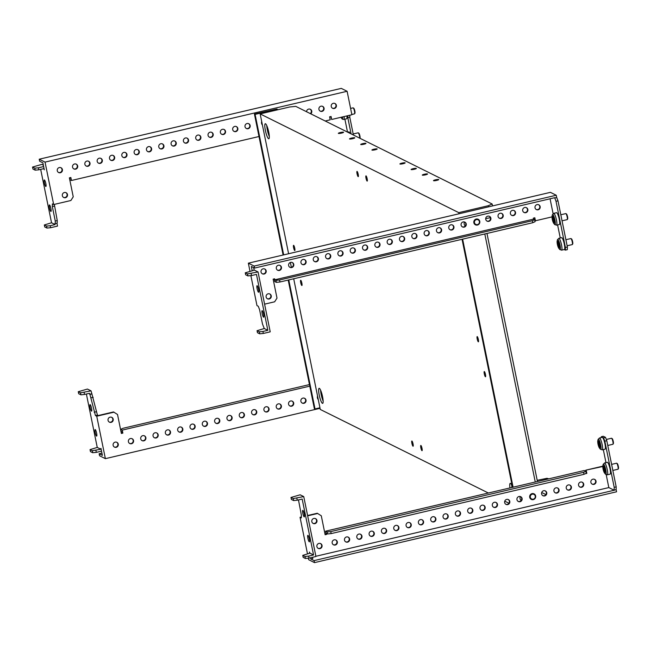 <?xml version="1.0" encoding="UTF-8"?>
<svg xmlns="http://www.w3.org/2000/svg" width="651" height="651" viewBox="0 0 651 651"><rect width="100%" height="100%" fill="white"/><g stroke="black" fill="none" stroke-linecap="round" stroke-linejoin="round"><path stroke-width="0.98" d="M319.991 548.614A2.677 2.604 -63.6 0 1 316.866 545.717A2.677 2.604 -63.6 0 1 320.658 543.618A2.677 2.604 -63.6 0 1 319.991 548.614M320.422 543.512A2.677 2.604 -63.6 0 1 318.054 548.297M335.265 545.033A2.677 2.604 -63.6 0 1 332.148 542.137A2.677 2.604 -63.6 0 1 335.932 540.037A2.677 2.604 -63.6 0 1 335.265 545.033M335.704 539.931A2.677 2.604 -63.6 0 1 333.328 544.708M347.585 542.145A2.677 2.604 -63.6 0 1 344.469 539.248A2.677 2.604 -63.6 0 1 348.252 537.148A2.677 2.604 -63.6 0 1 347.585 542.145M348.025 537.042A2.677 2.604 -63.6 0 1 345.648 541.819M359.905 539.256A2.677 2.604 -63.6 0 1 356.789 536.359A2.677 2.604 -63.6 0 1 360.573 534.259A2.677 2.604 -63.6 0 1 359.905 539.256M360.345 534.154A2.677 2.604 -63.6 0 1 357.969 538.93M372.226 536.367A2.677 2.604 -63.6 0 1 369.101 533.47A2.677 2.604 -63.6 0 1 372.893 531.371A2.677 2.604 -63.6 0 1 372.226 536.367M372.657 531.265A2.677 2.604 -63.6 0 1 370.289 536.05M384.546 533.478A2.677 2.604 -63.6 0 1 381.421 530.581A2.677 2.604 -63.6 0 1 385.213 528.482A2.677 2.604 -63.6 0 1 384.546 533.478M384.977 528.376A2.677 2.604 -63.6 0 1 382.601 533.161M396.866 530.589A2.677 2.604 -63.6 0 1 393.741 527.692A2.677 2.604 -63.6 0 1 397.525 525.593A2.677 2.604 -63.6 0 1 396.866 530.589M397.297 525.487A2.677 2.604 -63.6 0 1 394.921 530.272M409.186 527.701A2.677 2.604 -63.6 0 1 406.061 524.804A2.677 2.604 -63.6 0 1 409.845 522.704A2.677 2.604 -63.6 0 1 409.186 527.701M409.617 522.598A2.677 2.604 -63.6 0 1 407.241 527.383M421.506 524.812A2.677 2.604 -63.6 0 1 418.381 521.915A2.677 2.604 -63.6 0 1 422.165 519.815A2.677 2.604 -63.6 0 1 421.506 524.812M421.938 519.71A2.677 2.604 -63.6 0 1 419.561 524.494M433.826 521.923A2.677 2.604 -63.6 0 1 430.702 519.026A2.677 2.604 -63.6 0 1 434.486 516.927A2.677 2.604 -63.6 0 1 433.826 521.923M434.258 516.821A2.677 2.604 -63.6 0 1 431.882 521.606M446.138 519.034A2.677 2.604 -63.6 0 1 443.022 516.137A2.677 2.604 -63.6 0 1 446.806 514.038A2.677 2.604 -63.6 0 1 446.138 519.034M446.578 513.932A2.677 2.604 -63.6 0 1 444.202 518.717M458.459 516.145A2.677 2.604 -63.6 0 1 455.342 513.257A2.677 2.604 -63.6 0 1 459.126 511.149A2.677 2.604 -63.6 0 1 458.459 516.145M458.898 511.051A2.677 2.604 -63.6 0 1 456.522 515.828M470.779 513.257A2.677 2.604 -63.6 0 1 467.662 510.368A2.677 2.604 -63.6 0 1 471.446 508.26A2.677 2.604 -63.6 0 1 470.779 513.257M471.218 508.162A2.677 2.604 -63.6 0 1 468.842 512.939M483.099 510.368A2.677 2.604 -63.6 0 1 479.982 507.479A2.677 2.604 -63.6 0 1 483.766 505.371A2.677 2.604 -63.6 0 1 483.099 510.368M483.538 505.274A2.677 2.604 -63.6 0 1 481.162 510.05M495.419 507.479A2.677 2.604 -63.6 0 1 492.302 504.59A2.677 2.604 -63.6 0 1 496.086 502.482A2.677 2.604 -63.6 0 1 495.419 507.479M495.859 502.385A2.677 2.604 -63.6 0 1 493.482 507.162M507.739 504.59A2.677 2.604 -63.6 0 1 504.623 501.701A2.677 2.604 -63.6 0 1 508.407 499.594A2.677 2.604 -63.6 0 1 507.739 504.59M508.179 499.496A2.677 2.604 -63.6 0 1 505.803 504.273M520.059 501.701A2.677 2.604 -63.6 0 1 516.935 498.812A2.677 2.604 -63.6 0 1 520.727 496.705A2.677 2.604 -63.6 0 1 520.059 501.701M520.491 496.607A2.677 2.604 -63.6 0 1 518.123 501.384M544.7 495.924A2.677 2.604 -63.6 0 1 541.575 493.035A2.677 2.604 -63.6 0 1 545.359 490.927A2.677 2.604 -63.6 0 1 544.7 495.924M545.131 490.83A2.677 2.604 -63.6 0 1 542.755 495.606M557.02 493.035A2.677 2.604 -63.6 0 1 553.895 490.146A2.677 2.604 -63.6 0 1 557.679 488.038A2.677 2.604 -63.6 0 1 557.02 493.035M557.451 487.941A2.677 2.604 -63.6 0 1 555.075 492.717M569.34 490.146A2.677 2.604 -63.6 0 1 566.215 487.257A2.677 2.604 -63.6 0 1 569.999 485.15A2.677 2.604 -63.6 0 1 569.34 490.146M569.771 485.052A2.677 2.604 -63.6 0 1 567.395 489.829M581.66 487.257A2.677 2.604 -63.6 0 1 578.536 484.368A2.677 2.604 -63.6 0 1 582.319 482.261A2.677 2.604 -63.6 0 1 581.66 487.257M582.092 482.163A2.677 2.604 -63.6 0 1 579.715 486.94M314.913 523.648A2.677 2.604 -63.6 0 1 311.788 520.759A2.677 2.604 -63.6 0 1 315.58 518.652A2.677 2.604 -63.6 0 1 314.913 523.648M315.344 518.554A2.677 2.604 -63.6 0 1 312.968 523.331M593.972 484.368A2.677 2.604 -63.6 0 1 590.856 481.48A2.677 2.604 -63.6 0 1 594.64 479.372A2.677 2.604 -63.6 0 1 593.972 484.368M594.412 479.274A2.677 2.604 -63.6 0 1 592.036 484.051M304.196 516.878A3.353 0.635 -103.2 0 0 304.294 516.894A3.353 0.635 -103.2 0 0 304.204 513.745A3.353 0.635 -103.2 0 0 302.87 510.392A3.353 0.635 -103.2 0 0 302.764 510.376A3.353 0.635 -103.2 0 0 302.861 513.525A3.353 0.635 -103.2 0 0 304.196 516.878M309.274 541.844A3.353 0.635 -103.2 0 0 309.38 541.86A3.353 0.635 -103.2 0 0 309.282 538.702A3.353 0.635 -103.2 0 0 307.947 535.35A3.353 0.635 -103.2 0 0 307.85 535.334A3.353 0.635 -103.2 0 0 307.939 538.491A3.353 0.635 -103.2 0 0 309.274 541.844M606.211 474.701L608.823 487.583L315.881 556.271M312.57 557.289L312.822 558.542L310.852 559.006L314.099 560.617L614.202 490.252L608.823 487.583M308.371 558.184L308.68 559.722L314.506 562.619L616.578 491.79L616.123 489.544L614.202 490.252M614.153 490L614.21 487.339L604.82 441.166L603.534 437.83L601.296 436.723L601.28 437.57M603.314 449.589L605.967 462.625M303.74 496.591L293.21 498.568L290.973 497.454L300.16 494.809L303.74 496.591L315.93 556.499L309.03 558.119L308.623 556.117L313.554 554.961L309.966 553.179L309.428 552.015L309.681 553.252M307.589 515.519L317.265 513.248L321.285 515.779L325.142 534.748L326.623 534.398L325.077 534.43M310.592 557.744L310.852 559.006M296.84 498.21L297.247 500.204L302.178 499.048L313.554 554.961M301.356 516.984L300.046 517.285L301.34 517.927L301.397 515.267L298.475 499.919M300.046 517.285L307.467 553.765M314.506 562.619L314.099 560.617M602.777 466.507L585.778 470.168L602.793 466.173M586.226 470.388L586.836 473.383L586.258 473.196M585.778 470.168L586.388 473.163M586.836 473.383L585.355 473.7M326.623 534.398L326.42 533.405L327.534 533.958L327.127 531.965L325.565 531.183L584.297 470.51L585.867 471.291L586.274 473.293L583.988 474.319L331.164 533.6L327.534 533.958M317.712 513.476L307.654 515.836M326.175 534.178L325.565 531.183M616.123 489.544L616.188 486.883L606.789 440.703L605.511 437.374L603.265 436.26L601.296 436.723M616.188 486.883L614.21 487.339M606.789 440.703L604.82 441.166M605.511 437.374L603.534 437.83M585.867 471.291L583.581 472.317L330.757 531.598L327.127 531.965M583.581 472.317L583.988 474.319M330.757 531.598L331.164 533.6M297.247 500.204L293.617 500.562L291.379 499.447L290.973 497.454M293.21 498.568L293.617 500.562M309.03 558.119L305.4 558.477L303.163 557.362L302.756 555.368L309.966 553.179M302.756 555.368L304.993 556.475L308.623 556.117M305.4 558.477L304.993 556.475M603.331 467.141A4.28 0.814 76.8 0 1 603.038 466.848L603.005 467.027A4.28 0.814 76.8 0 1 603.143 468.875L603.233 469.306A4.28 0.814 76.8 0 1 603.892 471.405L604.022 471.666A4.28 0.814 76.8 0 1 604.112 471.609A4.28 0.814 76.8 0 1 604.535 471.918L604.576 471.747A4.28 0.814 76.8 0 1 604.429 469.9L604.34 469.469A4.28 0.814 76.8 0 1 603.68 467.361L603.55 467.109A4.28 0.814 76.8 0 1 603.461 467.158A4.28 0.814 76.8 0 1 603.331 467.141M616.505 463.268A3.092 0.586 76.8 0 1 616.587 463.211A3.092 0.586 76.8 0 1 616.676 463.227A3.092 0.586 76.8 0 1 616.709 463.235A3.092 0.586 76.8 0 1 617.856 466.083A3.092 0.586 76.8 0 1 618.092 469.151A3.092 0.586 76.8 0 1 617.994 469.233A3.092 0.586 76.8 0 1 617.897 469.216M607.171 462.422A6.079 1.147 76.8 0 1 607.326 462.308A6.079 1.147 76.8 0 1 607.513 462.34A6.079 1.147 76.8 0 1 609.938 468.427A6.079 1.147 76.8 0 1 610.101 474.148L607.302 474.807A6.079 1.147 76.8 0 1 607.114 474.774M617.27 463.61A2.58 0.488 76.8 0 1 617.294 463.618A2.58 0.488 76.8 0 1 618.255 465.994A2.58 0.488 76.8 0 1 618.45 468.541L618.092 469.151M598.253 442.175A4.28 0.814 76.8 0 1 597.96 441.891L597.919 442.062A4.28 0.814 76.8 0 1 598.066 443.909L598.155 444.34A4.28 0.814 76.8 0 1 598.814 446.448L598.944 446.7A4.28 0.814 76.8 0 1 599.034 446.651A4.28 0.814 76.8 0 1 599.457 446.96L599.49 446.781A4.28 0.814 76.8 0 1 599.343 444.934L599.262 444.503A4.28 0.814 76.8 0 1 598.603 442.403L598.472 442.143A4.28 0.814 76.8 0 1 598.383 442.2A4.28 0.814 76.8 0 1 598.253 442.175M611.427 438.302A3.092 0.586 76.8 0 1 611.501 438.245A3.092 0.586 76.8 0 1 611.598 438.261A3.092 0.586 76.8 0 1 611.631 438.278A3.092 0.586 76.8 0 1 612.778 441.126A3.092 0.586 76.8 0 1 613.014 444.185A3.092 0.586 76.8 0 1 612.917 444.267A3.092 0.586 76.8 0 1 612.819 444.251M602.094 437.456A6.079 1.147 76.8 0 1 602.248 437.35A6.079 1.147 76.8 0 1 602.435 437.374A6.079 1.147 76.8 0 1 604.86 443.469A6.079 1.147 76.8 0 1 605.023 449.19L602.224 449.849A6.079 1.147 76.8 0 1 602.037 449.817M612.192 438.644A2.58 0.488 76.8 0 1 612.217 438.66A2.58 0.488 76.8 0 1 613.177 441.028A2.58 0.488 76.8 0 1 613.372 443.583L613.014 444.185M58.427 172.417A2.677 2.604 116.4 0 0 60.803 167.641M59.306 167.551A2.677 2.604 116.4 0 0 58.647 172.539A2.677 2.604 116.4 0 0 62.431 170.44A2.677 2.604 116.4 0 0 59.306 167.551M73.701 168.837A2.677 2.604 116.4 0 0 76.077 164.06M74.588 163.962A2.677 2.604 116.4 0 0 73.921 168.959A2.677 2.604 116.4 0 0 77.705 166.859A2.677 2.604 116.4 0 0 74.588 163.962M86.022 165.948A2.677 2.604 116.4 0 0 88.398 161.171M86.908 161.074A2.677 2.604 116.4 0 0 86.241 166.07A2.677 2.604 116.4 0 0 90.025 163.971A2.677 2.604 116.4 0 0 86.908 161.074M98.342 163.059A2.677 2.604 116.4 0 0 100.718 158.283M99.229 158.185A2.677 2.604 116.4 0 0 98.561 163.181A2.677 2.604 116.4 0 0 102.345 161.082A2.677 2.604 116.4 0 0 99.229 158.185M110.662 160.17A2.677 2.604 116.4 0 0 113.038 155.394M111.541 155.296A2.677 2.604 116.4 0 0 110.882 160.292A2.677 2.604 116.4 0 0 114.666 158.193A2.677 2.604 116.4 0 0 111.541 155.296M122.982 157.282A2.677 2.604 116.4 0 0 125.358 152.505M123.861 152.407A2.677 2.604 116.4 0 0 123.202 157.404A2.677 2.604 116.4 0 0 126.986 155.304A2.677 2.604 116.4 0 0 123.861 152.407M135.302 154.393A2.677 2.604 116.4 0 0 137.678 149.616M136.181 149.518A2.677 2.604 116.4 0 0 135.522 154.515A2.677 2.604 116.4 0 0 139.306 152.415A2.677 2.604 116.4 0 0 136.181 149.518M147.622 151.504A2.677 2.604 116.4 0 0 149.999 146.727M148.501 146.63A2.677 2.604 116.4 0 0 147.842 151.626A2.677 2.604 116.4 0 0 151.626 149.527A2.677 2.604 116.4 0 0 148.501 146.63M159.943 148.615A2.677 2.604 116.4 0 0 162.311 143.838M160.821 143.741A2.677 2.604 116.4 0 0 160.154 148.737A2.677 2.604 116.4 0 0 163.946 146.638A2.677 2.604 116.4 0 0 160.821 143.741M172.263 145.726A2.677 2.604 116.4 0 0 174.631 140.95M173.142 140.86A2.677 2.604 116.4 0 0 172.474 145.848A2.677 2.604 116.4 0 0 176.266 143.749A2.677 2.604 116.4 0 0 173.142 140.86M184.575 142.838A2.677 2.604 116.4 0 0 186.951 138.061M185.462 137.971A2.677 2.604 116.4 0 0 184.794 142.96A2.677 2.604 116.4 0 0 188.578 140.86A2.677 2.604 116.4 0 0 185.462 137.971M196.895 139.949A2.677 2.604 116.4 0 0 199.271 135.172M197.782 135.082A2.677 2.604 116.4 0 0 197.115 140.079A2.677 2.604 116.4 0 0 200.899 137.971A2.677 2.604 116.4 0 0 197.782 135.082M209.215 137.06A2.677 2.604 116.4 0 0 211.591 132.283M210.102 132.194A2.677 2.604 116.4 0 0 209.435 137.19A2.677 2.604 116.4 0 0 213.219 135.082A2.677 2.604 116.4 0 0 210.102 132.194M221.535 134.179A2.677 2.604 116.4 0 0 223.911 129.394M222.422 129.305A2.677 2.604 116.4 0 0 221.755 134.301A2.677 2.604 116.4 0 0 225.539 132.194A2.677 2.604 116.4 0 0 222.422 129.305M233.855 131.29A2.677 2.604 116.4 0 0 236.232 126.506M234.742 126.416A2.677 2.604 116.4 0 0 234.075 131.412A2.677 2.604 116.4 0 0 237.859 129.305A2.677 2.604 116.4 0 0 234.742 126.416M246.176 128.402A2.677 2.604 116.4 0 0 248.552 123.617M247.063 123.527A2.677 2.604 116.4 0 0 246.395 128.524A2.677 2.604 116.4 0 0 250.179 126.416A2.677 2.604 116.4 0 0 247.063 123.527M310.714 113.803A2.677 2.604 116.4 0 0 308.655 109.083A2.677 2.604 116.4 0 0 306.572 111.744M320.089 111.069A2.677 2.604 116.4 0 0 322.465 106.292M320.976 106.194A2.677 2.604 116.4 0 0 320.308 111.191A2.677 2.604 116.4 0 0 324.1 109.083A2.677 2.604 116.4 0 0 320.976 106.194M63.505 197.383A2.677 2.604 116.4 0 0 65.881 192.606M64.392 192.509A2.677 2.604 116.4 0 0 63.725 197.505A2.677 2.604 116.4 0 0 67.509 195.398A2.677 2.604 116.4 0 0 64.392 192.509M332.409 108.18A2.677 2.604 116.4 0 0 334.785 103.403M333.296 103.306A2.677 2.604 116.4 0 0 332.628 108.302A2.677 2.604 116.4 0 0 336.412 106.194A2.677 2.604 116.4 0 0 333.296 103.306M49.525 204.951A3.353 0.635 -103.2 0 0 49.419 204.935A3.353 0.635 -103.2 0 0 49.517 208.084A3.353 0.635 -103.2 0 0 50.851 211.437A3.353 0.635 -103.2 0 0 50.949 211.453A3.353 0.635 -103.2 0 0 50.859 208.304A3.353 0.635 -103.2 0 0 49.525 204.951M44.447 179.985A3.353 0.635 -103.2 0 0 44.341 179.969A3.353 0.635 -103.2 0 0 44.431 183.126A3.353 0.635 -103.2 0 0 45.765 186.479A3.353 0.635 -103.2 0 0 45.871 186.495A3.353 0.635 -103.2 0 0 45.782 183.338A3.353 0.635 -103.2 0 0 44.447 179.985M43.633 166.583L38.417 167.803L38.824 169.805L43.755 168.65L44.292 169.813L42.868 162.823L39.621 161.212L39.215 159.21L341.287 88.381L347.113 91.278L45.041 162.107L39.215 159.21M344.892 119.19L347.512 132.096M351.101 133.878L347.813 117.75L347.862 115.683M54.334 204.39L57.239 220.575L57.174 223.236L54.928 223.562L55.123 224.562L51.543 222.78L40.679 169.366M56.938 223.293L57.508 226.092L50.607 227.712L50.2 225.718L55.123 224.562M38.417 167.803L34.788 168.161L32.55 167.055L41.737 164.41L43.357 165.216M69.511 177.813L69.893 179.717L71.464 180.49L70.853 177.495L69.38 177.845L73.237 196.814L70.886 200.508L53.667 204.544L45.041 162.107M53.667 204.544L52.381 203.901L52.324 206.562L55.27 221.039L55.205 223.7M57.239 220.575L55.27 221.039M54.293 206.098L52.324 206.562M310.267 113.583A2.677 2.604 116.4 0 0 310.145 109.181M261.816 124.105A2.677 2.604 116.4 0 0 262.06 123.251M330.692 116.57L331.685 119.475L351.882 114.739L347.113 91.278M331.685 119.475L331.074 116.48L329.593 116.83L330.203 119.825L325.191 121.005M70.471 177.585L70.609 178.276L69.624 177.788M71.464 180.49L258.992 136.523M353.395 135.026L349.79 117.286L349.839 115.219M349.79 117.286L347.813 117.75M50.607 227.712L46.978 228.07L44.74 226.963L44.333 224.961L51.543 222.78M44.333 224.961L46.571 226.076L50.2 225.718M46.978 228.07L46.571 226.076M38.824 169.805L35.195 170.163L32.957 169.048L32.55 167.055M34.788 168.161L35.195 170.163M353.77 108.245A2.58 0.488 76.8 0 1 353.794 108.253A2.58 0.488 76.8 0 1 354.754 110.629A2.58 0.488 76.8 0 1 354.95 113.184L354.592 113.787A3.092 0.586 76.8 0 1 354.494 113.868A3.092 0.586 76.8 0 1 354.396 113.852M353.005 107.903A3.092 0.586 76.8 0 1 353.078 107.846A3.092 0.586 76.8 0 1 353.176 107.863A3.092 0.586 76.8 0 1 353.2 107.879A3.092 0.586 76.8 0 1 354.356 110.719A3.092 0.586 76.8 0 1 354.592 113.787M346.91 115.911A6.079 1.147 76.8 0 1 346.601 118.791L343.801 119.442A6.079 1.147 76.8 0 1 343.614 119.41M358.083 132.861A3.092 0.586 76.8 0 1 358.156 132.804A3.092 0.586 76.8 0 1 358.253 132.82A3.092 0.586 76.8 0 1 358.278 132.837L358.872 133.219A2.58 0.488 76.8 0 1 358.872 133.219A2.58 0.488 76.8 0 1 359.832 135.587A2.58 0.488 76.8 0 1 360.027 138.142L359.946 138.281M358.278 132.837A3.092 0.586 76.8 0 1 359.271 135.05A3.092 0.586 76.8 0 1 359.767 138.191M348.749 132.015A6.079 1.147 76.8 0 1 348.903 131.909A6.079 1.147 76.8 0 1 349.091 131.933A6.079 1.147 76.8 0 1 350.059 133.365M552.544 217.524A4.28 0.814 76.8 0 1 552.26 217.231L552.219 217.41A4.28 0.814 76.8 0 1 552.365 219.257L552.447 219.688A4.28 0.814 76.8 0 1 553.106 221.788L553.236 222.048A4.28 0.814 76.8 0 1 553.326 221.991A4.28 0.814 76.8 0 1 553.749 222.3L553.789 222.129A4.28 0.814 76.8 0 1 553.643 220.282L553.553 219.851A4.28 0.814 76.8 0 1 552.894 217.743L552.764 217.491A4.28 0.814 76.8 0 1 552.675 217.54A4.28 0.814 76.8 0 1 552.544 217.524M556.385 212.804A6.079 1.147 76.8 0 1 556.54 212.69A6.079 1.147 76.8 0 1 556.727 212.722A6.079 1.147 76.8 0 1 559.152 218.809A6.079 1.147 76.8 0 1 559.315 224.538L556.515 225.189A6.079 1.147 76.8 0 1 556.328 225.156M565.719 213.65A3.092 0.586 76.8 0 1 565.8 213.593A3.092 0.586 76.8 0 1 565.898 213.609A3.092 0.586 76.8 0 1 565.922 213.626A3.092 0.586 76.8 0 1 567.07 216.466A3.092 0.586 76.8 0 1 567.306 219.533A3.092 0.586 76.8 0 1 567.208 219.615A3.092 0.586 76.8 0 1 567.111 219.599M557.622 242.481A4.28 0.814 76.8 0 1 557.337 242.196L557.297 242.367A4.28 0.814 76.8 0 1 557.443 244.215L557.525 244.646A4.28 0.814 76.8 0 1 558.184 246.753L558.314 247.006A4.28 0.814 76.8 0 1 558.403 246.957A4.28 0.814 76.8 0 1 558.827 247.266L558.867 247.087A4.28 0.814 76.8 0 1 558.721 245.24L558.631 244.809A4.28 0.814 76.8 0 1 557.972 242.709L557.85 242.449A4.28 0.814 76.8 0 1 557.761 242.506A4.28 0.814 76.8 0 1 557.622 242.481M561.463 237.761A6.079 1.147 76.8 0 1 561.618 237.656A6.079 1.147 76.8 0 1 561.813 237.68A6.079 1.147 76.8 0 1 564.23 243.775A6.079 1.147 76.8 0 1 564.393 249.496L561.593 250.155A6.079 1.147 76.8 0 1 561.406 250.122M570.797 238.608A3.092 0.586 76.8 0 1 570.878 238.551A3.092 0.586 76.8 0 1 570.976 238.567A3.092 0.586 76.8 0 1 571 238.583A3.092 0.586 76.8 0 1 572.148 241.431A3.092 0.586 76.8 0 1 572.384 244.491A3.092 0.586 76.8 0 1 572.286 244.573A3.092 0.586 76.8 0 1 572.188 244.556M264.127 274.03A2.677 2.604 116.4 0 0 264.794 269.034A2.677 2.604 116.4 0 0 261.002 271.142A2.677 2.604 116.4 0 0 264.127 274.03M262.19 273.713A2.677 2.604 116.4 0 0 264.566 268.936M279.401 270.45A2.677 2.604 116.4 0 0 280.068 265.453A2.677 2.604 116.4 0 0 276.284 267.561A2.677 2.604 116.4 0 0 279.401 270.45M277.464 270.132A2.677 2.604 116.4 0 0 279.84 265.356M291.721 267.561A2.677 2.604 116.4 0 0 292.389 262.565A2.677 2.604 116.4 0 0 288.605 264.672A2.677 2.604 116.4 0 0 291.721 267.561M289.785 267.244A2.677 2.604 116.4 0 0 292.161 262.467M304.041 264.672A2.677 2.604 116.4 0 0 304.709 259.676A2.677 2.604 116.4 0 0 300.925 261.783A2.677 2.604 116.4 0 0 304.041 264.672M302.105 264.355A2.677 2.604 116.4 0 0 304.481 259.578M316.362 261.783A2.677 2.604 116.4 0 0 317.029 256.787A2.677 2.604 116.4 0 0 313.237 258.895A2.677 2.604 116.4 0 0 316.362 261.783M314.425 261.466A2.677 2.604 116.4 0 0 316.801 256.689M341.002 256.006A2.677 2.604 116.4 0 0 341.669 251.009A2.677 2.604 116.4 0 0 337.877 253.117A2.677 2.604 116.4 0 0 341.002 256.006M339.057 255.688A2.677 2.604 116.4 0 0 341.433 250.912M353.322 253.117A2.677 2.604 116.4 0 0 353.981 248.121A2.677 2.604 116.4 0 0 350.197 250.228A2.677 2.604 116.4 0 0 353.322 253.117M351.377 252.8A2.677 2.604 116.4 0 0 353.753 248.023M365.642 250.228A2.677 2.604 116.4 0 0 366.301 245.232A2.677 2.604 116.4 0 0 362.517 247.339A2.677 2.604 116.4 0 0 365.642 250.228M363.697 249.911A2.677 2.604 116.4 0 0 366.074 245.134M377.962 247.339A2.677 2.604 116.4 0 0 378.622 242.343A2.677 2.604 116.4 0 0 374.838 244.45A2.677 2.604 116.4 0 0 377.962 247.339M376.018 247.022A2.677 2.604 116.4 0 0 378.394 242.245M390.274 244.45A2.677 2.604 116.4 0 0 390.942 239.454A2.677 2.604 116.4 0 0 387.158 241.562A2.677 2.604 116.4 0 0 390.274 244.45M388.338 244.133A2.677 2.604 116.4 0 0 390.714 239.356M402.595 241.562A2.677 2.604 116.4 0 0 403.262 236.565A2.677 2.604 116.4 0 0 399.478 238.673A2.677 2.604 116.4 0 0 402.595 241.562M400.658 241.244A2.677 2.604 116.4 0 0 403.034 236.468M414.915 238.673A2.677 2.604 116.4 0 0 415.582 233.676A2.677 2.604 116.4 0 0 411.798 235.784A2.677 2.604 116.4 0 0 414.915 238.673M412.978 238.356A2.677 2.604 116.4 0 0 415.354 233.579M427.235 235.784A2.677 2.604 116.4 0 0 427.902 230.796A2.677 2.604 116.4 0 0 424.118 232.895A2.677 2.604 116.4 0 0 427.235 235.784M425.298 235.467A2.677 2.604 116.4 0 0 427.674 230.69M439.555 232.903A2.677 2.604 116.4 0 0 440.222 227.907A2.677 2.604 116.4 0 0 436.439 230.006A2.677 2.604 116.4 0 0 439.555 232.903M437.618 232.578A2.677 2.604 116.4 0 0 439.995 227.801M451.875 230.015A2.677 2.604 116.4 0 0 452.543 225.018A2.677 2.604 116.4 0 0 448.759 227.118A2.677 2.604 116.4 0 0 451.875 230.015M449.939 229.689A2.677 2.604 116.4 0 0 452.315 224.912M464.196 227.126A2.677 2.604 116.4 0 0 464.863 222.129A2.677 2.604 116.4 0 0 461.071 224.229A2.677 2.604 116.4 0 0 464.196 227.126M462.259 226.8A2.677 2.604 116.4 0 0 464.627 222.024M488.836 221.348A2.677 2.604 116.4 0 0 489.503 216.352A2.677 2.604 116.4 0 0 485.711 218.451A2.677 2.604 116.4 0 0 488.836 221.348M486.891 221.023A2.677 2.604 116.4 0 0 489.267 216.246M501.156 218.459A2.677 2.604 116.4 0 0 501.815 213.463A2.677 2.604 116.4 0 0 498.031 215.562A2.677 2.604 116.4 0 0 501.156 218.459M499.211 218.134A2.677 2.604 116.4 0 0 501.587 213.357M513.476 215.571A2.677 2.604 116.4 0 0 514.135 210.574A2.677 2.604 116.4 0 0 510.351 212.674A2.677 2.604 116.4 0 0 513.476 215.571M511.531 215.253A2.677 2.604 116.4 0 0 513.908 210.468M269.205 298.996A2.677 2.604 116.4 0 0 269.872 294A2.677 2.604 116.4 0 0 266.088 296.107A2.677 2.604 116.4 0 0 269.205 298.996M267.268 298.679A2.677 2.604 116.4 0 0 269.644 293.902M538.108 209.793A2.677 2.604 116.4 0 0 538.776 204.796A2.677 2.604 116.4 0 0 534.992 206.896A2.677 2.604 116.4 0 0 538.108 209.793M536.172 209.476A2.677 2.604 116.4 0 0 538.548 204.691M525.796 212.682A2.677 2.604 116.4 0 0 526.456 207.685A2.677 2.604 116.4 0 0 522.672 209.785A2.677 2.604 116.4 0 0 525.796 212.682M523.852 212.364A2.677 2.604 116.4 0 0 526.228 207.579M328.682 258.895A2.677 2.604 116.4 0 0 329.349 253.898A2.677 2.604 116.4 0 0 325.557 256.006A2.677 2.604 116.4 0 0 328.682 258.895M326.745 258.577A2.677 2.604 116.4 0 0 329.113 253.8M263.565 317.183A3.353 0.635 76.8 0 1 262.231 313.831A3.353 0.635 76.8 0 1 262.141 310.682A3.353 0.635 76.8 0 1 262.247 310.698A3.353 0.635 76.8 0 1 263.582 314.051A3.353 0.635 76.8 0 1 263.671 317.2A3.353 0.635 76.8 0 1 263.565 317.183M258.488 292.226A3.353 0.635 76.8 0 1 257.153 288.873A3.353 0.635 76.8 0 1 257.064 285.716A3.353 0.635 76.8 0 1 257.169 285.732A3.353 0.635 76.8 0 1 258.504 289.085A3.353 0.635 76.8 0 1 258.593 292.242A3.353 0.635 76.8 0 1 258.488 292.226M252.189 270.686L251.335 266.454L254.582 268.066L554.685 197.701L556.011 201.281L565.41 247.461L565.345 250.122L564.189 249.545M553.098 213.65L550.071 198.783M560.259 237.973L557.606 224.937M254.167 270.222L253.63 267.594M258.032 271.931L254.451 270.157L245.264 272.802L247.502 273.908L258.032 271.931L270.222 331.839L267.268 332.539L263.321 333.458L262.914 331.465L259.285 331.823L257.047 330.708L264.265 328.527L267.846 330.309L256.47 274.397L251.538 275.552L251.131 273.55M274.82 279.792L533.56 219.118L534.674 219.68L535.081 221.674L532.795 222.707L279.971 281.989L276.341 282.347L275.934 280.345L274.82 279.792L274.616 278.791L273.135 279.141L277 298.109L274.649 301.795L264.591 304.155M249.984 271.198L248.348 263.175L254.175 266.072L254.582 268.066M264.265 328.527L262.499 324.06L259.554 309.583L258.268 306.255L256.982 305.612L250.879 275.617M551.991 216.897L535.439 220.77L534.447 217.865M535.439 220.77L534.829 217.776L533.356 218.126L533.56 219.118M254.175 266.072L556.247 195.243L550.42 192.346L248.348 263.175M274.234 278.88L274.779 281.566L276.341 282.347M556.247 195.243L556.703 197.489L554.733 197.953M556.703 197.489L557.98 200.817L567.379 246.998L567.314 249.659L565.345 250.122M557.98 200.817L556.011 201.281M567.379 246.998L565.41 247.461M534.674 219.68L532.396 220.705L279.564 279.987L275.934 280.345M532.795 222.707L532.396 220.705M279.971 281.989L279.564 279.987M262.914 331.465L267.846 330.309M263.321 333.458L259.692 333.817L257.454 332.71L257.047 330.708M259.692 333.817L259.285 331.823M245.264 272.802L245.671 274.795L247.909 275.91L251.538 275.552M247.502 273.908L247.909 275.91M571 238.583L571.586 238.966A2.58 0.488 76.8 0 1 571.586 238.966A2.58 0.488 76.8 0 1 572.546 241.334A2.58 0.488 76.8 0 1 572.742 243.889L572.384 244.491M566.492 213.992A2.58 0.488 76.8 0 1 566.508 214A2.58 0.488 76.8 0 1 567.469 216.376A2.58 0.488 76.8 0 1 567.664 218.931L567.306 219.533M116.667 442.224A2.677 2.604 -63.6 0 1 114.291 447.001M115.17 442.127A2.677 2.604 -63.6 0 1 118.295 445.015A2.677 2.604 -63.6 0 1 114.511 447.123A2.677 2.604 -63.6 0 1 115.17 442.127M131.941 438.636A2.677 2.604 -63.6 0 1 129.565 443.421M130.452 438.546A2.677 2.604 -63.6 0 1 133.569 441.435A2.677 2.604 -63.6 0 1 129.785 443.543A2.677 2.604 -63.6 0 1 130.452 438.546M144.262 435.747A2.677 2.604 -63.6 0 1 141.885 440.532M142.772 435.657A2.677 2.604 -63.6 0 1 145.889 438.546A2.677 2.604 -63.6 0 1 142.105 440.654A2.677 2.604 -63.6 0 1 142.772 435.657M156.582 432.858A2.677 2.604 -63.6 0 1 154.206 437.643M155.093 432.769A2.677 2.604 -63.6 0 1 158.209 435.657A2.677 2.604 -63.6 0 1 154.425 437.765A2.677 2.604 -63.6 0 1 155.093 432.769M168.902 429.977A2.677 2.604 -63.6 0 1 166.526 434.754M167.405 429.88A2.677 2.604 -63.6 0 1 170.529 432.769A2.677 2.604 -63.6 0 1 166.746 434.876A2.677 2.604 -63.6 0 1 167.405 429.88M193.542 424.2A2.677 2.604 -63.6 0 1 191.166 428.976M192.045 424.102A2.677 2.604 -63.6 0 1 195.17 426.991A2.677 2.604 -63.6 0 1 191.386 429.099A2.677 2.604 -63.6 0 1 192.045 424.102M205.862 421.311A2.677 2.604 -63.6 0 1 203.486 426.088M204.365 421.213A2.677 2.604 -63.6 0 1 207.49 424.102A2.677 2.604 -63.6 0 1 203.698 426.21A2.677 2.604 -63.6 0 1 204.365 421.213M218.175 418.422A2.677 2.604 -63.6 0 1 215.806 423.199M216.685 418.324A2.677 2.604 -63.6 0 1 219.81 421.213A2.677 2.604 -63.6 0 1 216.018 423.321A2.677 2.604 -63.6 0 1 216.685 418.324M230.495 415.533A2.677 2.604 -63.6 0 1 228.119 420.31M229.006 415.436A2.677 2.604 -63.6 0 1 232.13 418.324A2.677 2.604 -63.6 0 1 228.338 420.432A2.677 2.604 -63.6 0 1 229.006 415.436M242.815 412.644A2.677 2.604 -63.6 0 1 240.439 417.421M241.326 412.547A2.677 2.604 -63.6 0 1 244.442 415.436A2.677 2.604 -63.6 0 1 240.658 417.543A2.677 2.604 -63.6 0 1 241.326 412.547M255.135 409.756A2.677 2.604 -63.6 0 1 252.759 414.532M253.646 409.658A2.677 2.604 -63.6 0 1 256.763 412.547A2.677 2.604 -63.6 0 1 252.979 414.654A2.677 2.604 -63.6 0 1 253.646 409.658M267.455 406.867A2.677 2.604 -63.6 0 1 265.079 411.644M265.966 406.769A2.677 2.604 -63.6 0 1 269.083 409.658A2.677 2.604 -63.6 0 1 265.299 411.766A2.677 2.604 -63.6 0 1 265.966 406.769M279.775 403.978A2.677 2.604 -63.6 0 1 277.399 408.755M278.286 403.88A2.677 2.604 -63.6 0 1 281.403 406.769A2.677 2.604 -63.6 0 1 277.619 408.877A2.677 2.604 -63.6 0 1 278.286 403.88M292.096 401.089A2.677 2.604 -63.6 0 1 289.719 405.866M290.606 400.992A2.677 2.604 -63.6 0 1 293.723 403.88A2.677 2.604 -63.6 0 1 289.939 405.988A2.677 2.604 -63.6 0 1 290.606 400.992M304.416 398.2A2.677 2.604 -63.6 0 1 302.04 402.977M302.927 398.103A2.677 2.604 -63.6 0 1 306.043 400.992A2.677 2.604 -63.6 0 1 302.259 403.099A2.677 2.604 -63.6 0 1 302.927 398.103M317.924 397.826A2.677 2.604 -63.6 0 1 317.68 398.689M111.59 417.258A2.677 2.604 -63.6 0 1 109.213 422.035M110.092 417.161A2.677 2.604 -63.6 0 1 113.217 420.058A2.677 2.604 -63.6 0 1 109.433 422.157A2.677 2.604 -63.6 0 1 110.092 417.161M181.222 427.089A2.677 2.604 -63.6 0 1 178.846 431.865M179.725 426.991A2.677 2.604 -63.6 0 1 182.85 429.88A2.677 2.604 -63.6 0 1 179.066 431.987A2.677 2.604 -63.6 0 1 179.725 426.991M90.155 404.645A3.353 0.635 76.8 0 1 91.49 407.998A3.353 0.635 76.8 0 1 91.579 411.147A3.353 0.635 76.8 0 1 91.474 411.131A3.353 0.635 76.8 0 1 90.139 407.778A3.353 0.635 76.8 0 1 90.05 404.629A3.353 0.635 76.8 0 1 90.155 404.645M95.233 429.603A3.353 0.635 76.8 0 1 96.568 432.956A3.353 0.635 76.8 0 1 96.657 436.113A3.353 0.635 76.8 0 1 96.551 436.097A3.353 0.635 76.8 0 1 95.217 432.744A3.353 0.635 76.8 0 1 95.127 429.587A3.353 0.635 76.8 0 1 95.233 429.603M86.388 394.026L97.251 447.432L100.832 449.214L100.97 448.384L102.386 455.375L99.139 453.763L101.93 453.104M91.026 390.844L87.437 389.062L78.258 391.707L80.496 392.822L91.026 390.844L91.913 393.977L89.944 394.441L89.456 393.302L84.532 394.457L84.125 392.463M121.314 433.143L122.86 433.102L121.379 433.452L117.522 414.484L113.51 411.953L98.26 415.533L97.422 415.11L91.913 393.977M97.422 415.11L95.453 415.574L96.739 416.217L105.372 458.654L99.546 455.757L99.139 453.763M95.453 415.574L89.944 394.441M89.659 394.303L91.636 393.839M93.191 397.305L91.221 397.769M96.136 411.782L94.167 412.246M122.412 432.882L122.209 431.882L121.086 431.328L120.679 429.334L122.25 430.108L309.778 386.141M113.958 412.181L96.739 416.217M320.056 408.315L105.372 458.654M122.86 433.102L122.25 430.108M309.461 384.578L122.966 428.301L120.679 429.334M78.258 391.707L78.665 393.7L80.903 394.815L84.532 394.457M80.496 392.822L80.903 394.815M100.832 449.214L92.279 450.728L90.041 449.621L97.251 447.432M95.909 450.37L96.315 452.372L101.532 451.143M96.315 452.372L92.686 452.73L90.448 451.615L90.041 449.621M92.686 452.73L92.279 450.728M340.375 132.519A2.677 0.407 168.5 0 1 343.582 132.267A2.677 0.407 168.5 0 1 341.539 133.097A2.677 0.407 168.5 0 1 338.333 133.341A2.677 0.407 168.5 0 1 340.375 132.519M351.573 138.077A2.677 0.407 168.5 0 1 354.779 137.833A2.677 0.407 168.5 0 1 352.736 138.663A2.677 0.407 168.5 0 1 349.522 138.907A2.677 0.407 168.5 0 1 351.573 138.077M362.762 143.643A2.677 0.407 168.5 0 1 365.976 143.399A2.677 0.407 168.5 0 1 363.933 144.229A2.677 0.407 168.5 0 1 360.719 144.473A2.677 0.407 168.5 0 1 362.762 143.643M373.959 149.209A2.677 0.407 168.5 0 1 377.173 148.965A2.677 0.407 168.5 0 1 375.122 149.795A2.677 0.407 168.5 0 1 371.916 150.039A2.677 0.407 168.5 0 1 373.959 149.209M433.558 180.709A2.677 0.407 168.5 0 1 433.493 180.644A2.677 0.407 168.5 0 1 435.788 179.766A2.677 0.407 168.5 0 1 438.684 179.513A2.677 0.407 168.5 0 1 438.741 179.578A2.677 0.407 168.5 0 1 436.455 180.457A2.677 0.407 168.5 0 1 433.558 180.709M422.361 175.152A2.677 0.407 168.5 0 1 422.296 175.078A2.677 0.407 168.5 0 1 424.59 174.199A2.677 0.407 168.5 0 1 427.487 173.947A2.677 0.407 168.5 0 1 427.552 174.012A2.677 0.407 168.5 0 1 425.258 174.891A2.677 0.407 168.5 0 1 422.361 175.152M411.163 169.585A2.677 0.407 168.5 0 1 411.098 169.512A2.677 0.407 168.5 0 1 413.393 168.633A2.677 0.407 168.5 0 1 416.29 168.381A2.677 0.407 168.5 0 1 416.355 168.446A2.677 0.407 168.5 0 1 414.06 169.325A2.677 0.407 168.5 0 1 411.163 169.585M399.966 164.019A2.677 0.407 168.5 0 1 399.909 163.946A2.677 0.407 168.5 0 1 402.196 163.067A2.677 0.407 168.5 0 1 405.093 162.815A2.677 0.407 168.5 0 1 405.158 162.88A2.677 0.407 168.5 0 1 402.863 163.759A2.677 0.407 168.5 0 1 399.966 164.019M300.754 280.288A2.677 0.505 -103.2 0 0 300.664 280.272A2.677 0.505 -103.2 0 0 300.738 282.794A2.677 0.505 -103.2 0 0 301.804 285.48A2.677 0.505 -103.2 0 0 301.893 285.496A2.677 0.505 -103.2 0 0 301.82 282.973A2.677 0.505 -103.2 0 0 300.754 280.288M293.642 245.346A2.677 0.505 -103.2 0 0 293.56 245.329A2.677 0.505 -103.2 0 0 293.634 247.852A2.677 0.505 -103.2 0 0 294.7 250.537A2.677 0.505 -103.2 0 0 294.781 250.545A2.677 0.505 -103.2 0 0 294.708 248.023A2.677 0.505 -103.2 0 0 293.642 245.346M484.36 371.566A2.677 0.505 -103.2 0 0 484.279 371.55A2.677 0.505 -103.2 0 0 484.344 374.073A2.677 0.505 -103.2 0 0 485.418 376.758A2.677 0.505 -103.2 0 0 485.5 376.766A2.677 0.505 -103.2 0 0 485.426 374.244A2.677 0.505 -103.2 0 0 484.36 371.566M477.248 336.616A2.677 0.505 -103.2 0 0 477.167 336.608A2.677 0.505 -103.2 0 0 477.24 339.13A2.677 0.505 -103.2 0 0 478.306 341.808A2.677 0.505 -103.2 0 0 478.387 341.824A2.677 0.505 -103.2 0 0 478.314 339.301A2.677 0.505 -103.2 0 0 477.248 336.616M366.057 175.884A2.677 0.505 -103.2 0 0 365.968 175.876A2.677 0.505 -103.2 0 0 366.041 178.398A2.677 0.505 -103.2 0 0 367.107 181.076A2.677 0.505 -103.2 0 0 367.197 181.092A2.677 0.505 -103.2 0 0 367.123 178.569A2.677 0.505 -103.2 0 0 366.057 175.884M357.098 171.433A2.677 0.505 -103.2 0 0 357.017 171.416A2.677 0.505 -103.2 0 0 357.09 173.939A2.677 0.505 -103.2 0 0 358.156 176.624A2.677 0.505 -103.2 0 0 358.237 176.641A2.677 0.505 -103.2 0 0 358.164 174.118A2.677 0.505 -103.2 0 0 357.098 171.433M411.945 441.02A2.677 0.505 -103.2 0 0 411.863 441.004A2.677 0.505 -103.2 0 0 411.937 443.526A2.677 0.505 -103.2 0 0 413.003 446.212A2.677 0.505 -103.2 0 0 413.084 446.228A2.677 0.505 -103.2 0 0 413.011 443.705A2.677 0.505 -103.2 0 0 411.945 441.02M420.904 445.471A2.677 0.505 -103.2 0 0 420.815 445.455A2.677 0.505 -103.2 0 0 420.888 447.978A2.677 0.505 -103.2 0 0 421.962 450.663A2.677 0.505 -103.2 0 0 422.043 450.679A2.677 0.505 -103.2 0 0 421.97 448.157A2.677 0.505 -103.2 0 0 420.904 445.471M511.938 487.485A7.731 1.465 76.8 0 1 511.719 485.19M509.961 487.941A7.731 1.465 76.8 0 1 510.238 483.327A7.731 1.465 76.8 0 1 510.482 483.359A7.731 1.465 76.8 0 1 512.475 487.151M323.14 401.04A7.731 1.465 76.8 0 1 320.593 390.177M322.408 403.327A7.731 1.465 76.8 0 1 319.332 395.588A7.731 1.465 76.8 0 1 319.12 388.313A7.731 1.465 76.8 0 1 319.364 388.354A7.731 1.465 76.8 0 1 322.44 396.093A7.731 1.465 76.8 0 1 322.652 403.368A7.731 1.465 76.8 0 1 322.408 403.327M269.311 136.45A7.731 1.465 76.8 0 1 266.764 125.586M268.578 138.736A7.731 1.465 76.8 0 1 265.494 130.997A7.731 1.465 76.8 0 1 265.291 123.723A7.731 1.465 76.8 0 1 265.527 123.755A7.731 1.465 76.8 0 1 268.611 131.502A7.731 1.465 76.8 0 1 268.814 138.777A7.731 1.465 76.8 0 1 268.578 138.736M293.699 278.766L320.284 409.455L488.364 493.01M504.745 501.156L508.919 503.231M260.156 113.909L458.768 212.641L488.331 205.708L492.14 203.999L295.774 106.373L289.728 106.976L260.156 113.909L288.605 253.735M290.379 262.459L291.371 267.317M458.768 212.641L459.004 213.788M488.331 205.708L488.567 206.855M492.14 203.999L492.538 205.919M541.705 492.498L545.872 494.565M276.944 109.042L277.391 109.864M283.681 254.891L255.094 114.389L277.253 109.197M319.95 407.786L315.019 408.942L288.775 279.922M261.686 121.428A3.605 3.499 116.4 0 0 262.418 125.008M318.282 399.592A3.605 3.499 -63.6 0 1 317.55 396.011M276.935 109.026L254.427 114.055L255.094 114.389M315.019 408.942L314.352 408.6L288.198 280.06M283.104 255.029L254.427 114.055M486.972 233.449L537.441 481.504M462.047 239.291L512.516 487.347M484.8 233.953L535.268 482.009M462.625 239.161L513.094 487.208M464.407 221.95A3.605 3.499 116.4 0 0 465.245 225.938M521.109 500.521A3.605 3.499 -63.6 0 1 520.271 496.534M490.358 217.67L485.695 218.63M548.158 478.99L547.011 478.298L537.205 480.324M547.011 478.298L548.793 478.843M474.636 223.22A2.58 2.498 116.4 0 0 477.972 224.408A2.58 2.498 116.4 0 0 479.217 220.99A2.58 2.498 116.4 0 0 475.881 219.802A2.58 2.498 116.4 0 0 474.636 223.22M474.066 223.391A3.092 3.003 116.4 0 0 478.9 224.221A3.092 3.003 116.4 0 0 478.192 219.281A3.092 3.003 116.4 0 0 474.066 223.391M532.583 494.133A2.58 2.498 116.4 0 0 530.28 496.957A2.58 2.498 116.4 0 0 532.998 499.227A2.58 2.498 116.4 0 0 535.293 496.412A2.58 2.498 116.4 0 0 532.583 494.133M532.428 493.572A3.092 3.003 116.4 0 0 531.297 499.398A3.092 3.003 116.4 0 0 535.643 497.152A3.092 3.003 116.4 0 0 532.428 493.572M602.85 467.345A3.947 0.749 76.8 0 1 602.85 465.839A3.947 0.749 76.8 0 1 603.176 465.522A3.947 0.749 76.8 0 1 604.812 469.77A3.947 0.749 76.8 0 1 604.73 473.163A3.947 0.749 76.8 0 1 604.519 472.976A3.947 0.749 76.8 0 1 603.851 471.625M605.357 474.026L604.519 472.976L602.85 465.839L603.135 464.529A5.249 0.993 76.8 0 1 603.567 464.106A5.249 0.993 76.8 0 1 605.747 469.762A5.249 0.993 76.8 0 1 605.642 474.278A5.249 0.993 76.8 0 1 605.357 474.026L607.302 474.807A6.079 1.147 76.8 0 0 607.139 469.086A6.079 1.147 76.8 0 0 604.714 462.991A6.079 1.147 76.8 0 0 604.527 462.967L607.326 462.308M603.152 466.254A3.231 0.61 76.8 0 1 604.486 469.737A3.231 0.61 76.8 0 1 604.421 472.512A3.231 0.61 76.8 0 1 603.086 469.037A3.231 0.61 76.8 0 1 603.152 466.254M604.502 471.267L603.892 471.405M604.193 469.078L603.233 469.306M604.055 468.663L603.143 468.875M597.773 442.387A3.947 0.749 76.8 0 1 597.773 440.882A3.947 0.749 76.8 0 1 598.098 440.564A3.947 0.749 76.8 0 1 599.734 444.812A3.947 0.749 76.8 0 1 599.652 448.205A3.947 0.749 76.8 0 1 599.441 448.018A3.947 0.749 76.8 0 1 598.774 446.667M600.279 449.068L599.441 448.018L597.773 440.882L598.057 439.563A5.249 0.993 76.8 0 1 598.489 439.148A5.249 0.993 76.8 0 1 600.67 444.796A5.249 0.993 76.8 0 1 600.564 449.32A5.249 0.993 76.8 0 1 600.279 449.068L602.224 449.849A6.079 1.147 76.8 0 0 602.061 444.12A6.079 1.147 76.8 0 0 599.636 438.033A6.079 1.147 76.8 0 0 599.449 438.001L602.248 437.35M598.074 441.297A3.231 0.61 76.8 0 1 599.408 444.771A3.231 0.61 76.8 0 1 599.343 447.554A3.231 0.61 76.8 0 1 598.009 444.072A3.231 0.61 76.8 0 1 598.074 441.297M599.425 446.301L598.814 446.448M599.115 444.12L598.155 444.34M598.977 443.697L598.066 443.909M341.596 117.156A3.947 0.749 76.8 0 1 341.23 117.798A3.947 0.749 76.8 0 1 341.018 117.611A3.947 0.749 76.8 0 1 340.831 117.335L342.621 119.304L343.801 119.442A6.079 1.147 76.8 0 0 344.11 116.562M342.613 116.92A5.249 0.993 76.8 0 1 342.133 118.913A5.249 0.993 76.8 0 1 341.856 118.661M552.064 217.735A3.947 0.749 76.8 0 1 552.064 216.222A3.947 0.749 76.8 0 1 552.39 215.912A3.947 0.749 76.8 0 1 554.025 220.152A3.947 0.749 76.8 0 1 553.944 223.545A3.947 0.749 76.8 0 1 553.732 223.358A3.947 0.749 76.8 0 1 553.065 222.007M554.579 224.408L553.732 223.358L552.064 216.222L552.349 214.911A5.249 0.993 76.8 0 1 552.78 214.488A5.249 0.993 76.8 0 1 554.961 220.144A5.249 0.993 76.8 0 1 554.855 224.66A5.249 0.993 76.8 0 1 554.579 224.408L556.515 225.189A6.079 1.147 76.8 0 0 556.353 219.468A6.079 1.147 76.8 0 0 553.928 213.382A6.079 1.147 76.8 0 0 553.741 213.349L556.54 212.69M552.365 216.637A3.231 0.61 76.8 0 1 553.7 220.119A3.231 0.61 76.8 0 1 553.635 222.894A3.231 0.61 76.8 0 1 552.3 219.42A3.231 0.61 76.8 0 1 552.365 216.637M557.142 242.693A3.947 0.749 76.8 0 1 557.142 241.187A3.947 0.749 76.8 0 1 557.468 240.87A3.947 0.749 76.8 0 1 559.103 245.118A3.947 0.749 76.8 0 1 559.022 248.511A3.947 0.749 76.8 0 1 558.818 248.324A3.947 0.749 76.8 0 1 558.143 246.973M559.657 249.374L558.818 248.324L557.142 241.187L557.427 239.869A5.249 0.993 76.8 0 1 557.866 239.454A5.249 0.993 76.8 0 1 560.039 245.101A5.249 0.993 76.8 0 1 559.933 249.626A5.249 0.993 76.8 0 1 559.657 249.374L561.593 250.155A6.079 1.147 76.8 0 0 561.431 244.426A6.079 1.147 76.8 0 0 559.014 238.339A6.079 1.147 76.8 0 0 558.818 238.307L561.618 237.656M557.443 241.602A3.231 0.61 76.8 0 1 558.778 245.077A3.231 0.61 76.8 0 1 558.713 247.86A3.231 0.61 76.8 0 1 557.378 244.377A3.231 0.61 76.8 0 1 557.443 241.602M558.802 246.607L558.184 246.753M558.485 244.426L557.525 244.646M558.346 244.003L557.443 244.215M553.724 221.649L553.106 221.788M553.407 219.46L552.447 219.688M553.269 219.045L552.365 219.257M617.994 469.233L612.835 470.437M603.135 464.529L604.527 462.967M616.587 463.211L611.606 464.375M617.294 463.618L616.709 463.235M612.917 444.267L607.757 445.479M598.057 439.563L599.449 438.001M611.501 438.245L606.309 439.466M612.217 438.66L611.631 438.278M599.457 446.545L599.034 446.651M353.794 108.253L353.2 107.879M353.078 107.846L350.604 108.424M354.494 113.868L351.833 114.486M358.156 132.804L353.184 133.976M347.691 132.186L348.903 131.909M567.208 219.615L562.057 220.819M572.286 244.573L567.135 245.785M570.878 238.551L565.898 239.723M557.427 239.869L558.818 238.307M558.835 246.851L558.403 246.957M566.508 214L565.922 213.626M565.8 213.593L560.82 214.757M552.349 214.911L553.741 213.349"/></g></svg>
